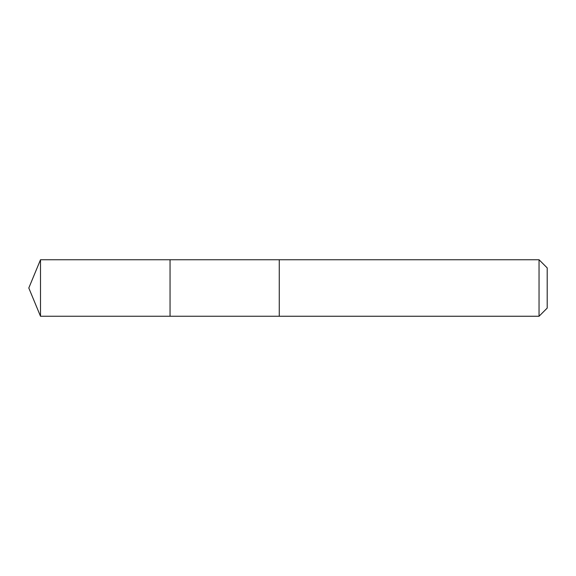 <?xml version="1.0" encoding="UTF-8"?>
<svg xmlns="http://www.w3.org/2000/svg" width="576" height="576" viewBox="0 0 576 576"><rect width="100%" height="100%" fill="white"/><g stroke="black" fill="none" stroke-linecap="round" stroke-linejoin="round"><path stroke-width="0.86" d="M170.05 271.822L170.05 259.754L40.5 259.747L40.5 316.253L170.05 316.246L170.05 259.754L279.266 259.754L279.266 316.246L170.05 316.246L170.05 271.822M279.266 259.747L279.266 316.253L539.042 316.253L539.042 259.747L279.266 259.747M539.042 259.747L547.2 267.905L547.2 308.095L539.042 316.253M170.05 316.246L40.5 316.253L28.8 288L40.5 316.253M28.8 288L40.5 259.747"/></g></svg>
